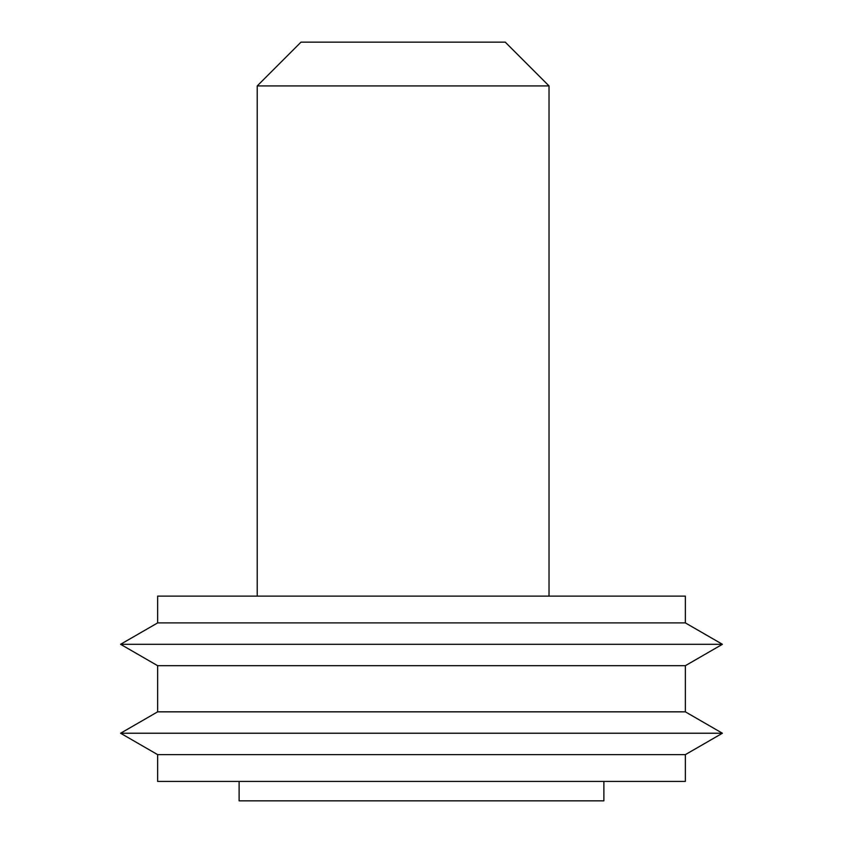 <?xml version="1.0" encoding="UTF-8"?>
<svg xmlns="http://www.w3.org/2000/svg" width="843" height="843" viewBox="0 0 843 843"><rect width="100%" height="100%" fill="white"/><g stroke="black" fill="none" stroke-linecap="round" stroke-linejoin="round"><path stroke-width="1.26" d="M685.359 622.903L685.359 596.117L157.641 596.117L157.641 622.903L120.581 644.294L722.419 644.294L685.359 622.903L157.641 622.903M157.641 754.633L685.359 754.633L685.359 781.419L157.641 781.419L157.641 754.633L120.581 733.241L722.419 733.241L685.359 754.633M722.419 644.294L685.359 665.696L157.641 665.696L120.581 644.294M157.641 665.696L157.641 711.84L120.581 733.241M685.359 665.696L685.359 711.84L157.641 711.84M685.359 711.84L722.419 733.241M239.117 781.419L239.117 800.85L603.883 800.85L603.883 781.419M257.21 85.923L300.983 42.15L505.252 42.15L549.025 85.923L257.21 85.923L257.21 596.117M549.025 85.923L549.025 596.117"/></g></svg>

